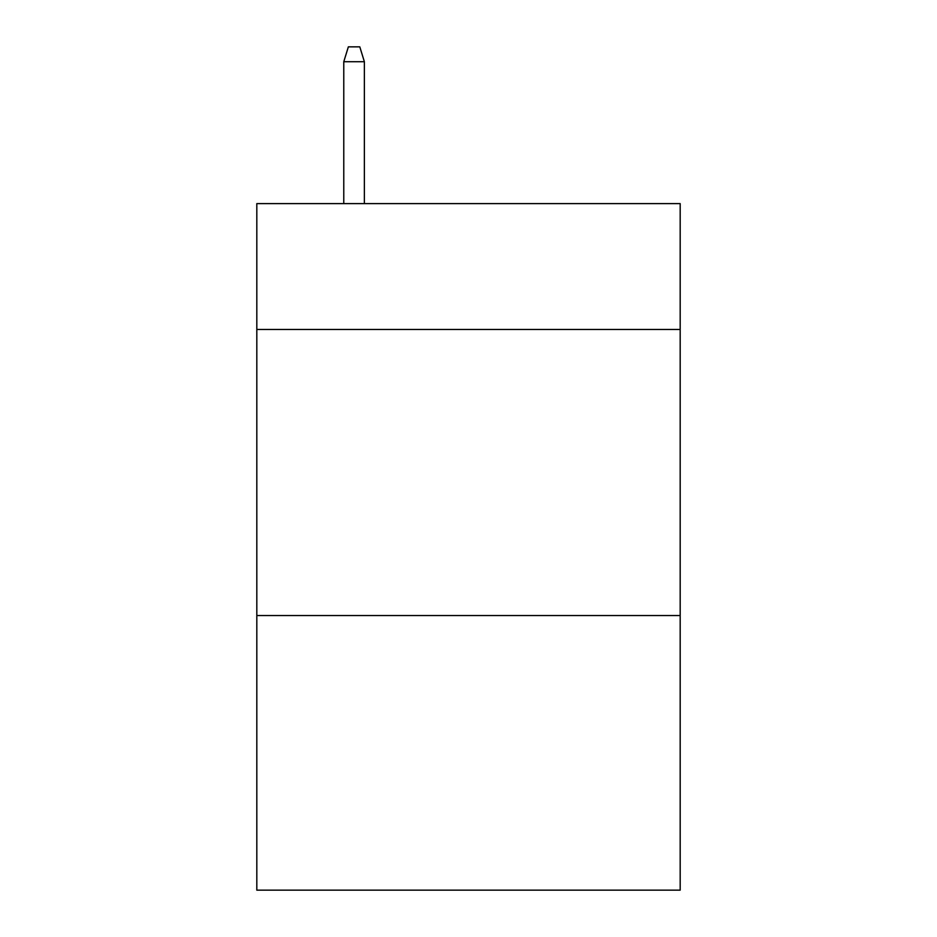 <?xml version="1.0" encoding="UTF-8"?>
<svg xmlns="http://www.w3.org/2000/svg" width="937" height="937" viewBox="0 0 937 937"><rect width="100%" height="100%" fill="white"/><g stroke="black" fill="none" stroke-linecap="round" stroke-linejoin="round"><path stroke-width="1.41" d="M680.18 329.473L680.18 203.61L256.82 203.61L256.82 329.473L680.18 329.473L680.18 890.15L256.82 890.15L256.82 329.473M680.18 615.539L256.82 615.539M364.376 203.61L364.376 61.725L343.774 61.725L343.774 203.61M343.774 61.725L348.353 46.85L359.796 46.85L364.376 61.725"/></g></svg>
